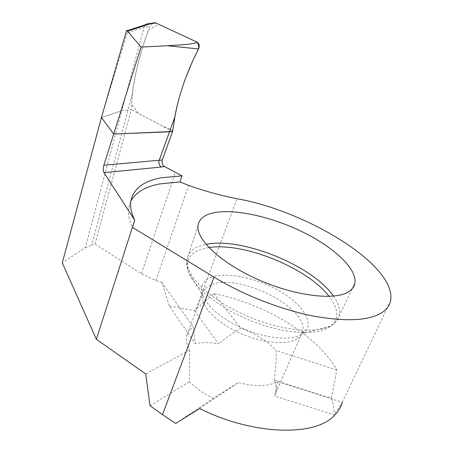 <?xml version="1.0" encoding="UTF-8"?>
<svg xmlns="http://www.w3.org/2000/svg" width="453" height="453" viewBox="0 0 453 453"><rect width="100%" height="100%" fill="white"/><g stroke="black" fill="none" stroke-linecap="round" stroke-linejoin="round"><path stroke-width="0.34" stroke-dasharray="2.27 1.7" d="M144.784 25.51L143.997 27.265L149.892 26.28C140.843 49.983 134.954 72.701 132.219 94.434L91.716 244.999L94.988 244.093L131.376 109.581L121.778 110.736L85.328 247.672L62.288 262.887M126.551 30.578C127.452 29.485 127.689 30.243 127.259 32.848L143.997 27.265L121.778 110.736L101.449 117.503L121.778 110.736L131.376 109.581L132.219 94.434M85.328 247.672L91.716 244.999M331.466 398.204L336.772 369.982C317.593 334.994 263.227 302.989 213.708 293.623L194.467 310.645L169.263 305.905L195.243 343.64L193.357 327.077C189.716 329.376 187.474 332.423 186.619 336.205C185.747 340.362 186.749 345.005 189.62 350.146L189.473 381.8C195.787 388.164 203.754 393.64 213.38 398.227L238.289 382.587C255.175 386.89 268.204 386.59 277.361 381.686L277.242 384.988L274.654 396.052L333.957 414.801C334.223 409.433 333.391 403.9 331.466 398.204L274.144 379.971C276.279 384.682 276.834 389.059 275.809 393.096L274.654 396.052M149.994 405.673L189.473 381.8M175.758 423.413L213.38 398.227M194.467 310.645L218.612 343.855C209.886 342.258 202.1 342.185 195.243 343.64M199.671 408.532L238.289 382.587M145.719 373.929L189.62 350.146M274.144 379.971C275.707 369.648 276.381 359.818 276.154 350.486C267.213 341.007 255.424 333.561 240.775 328.148C233.488 332.53 226.098 337.768 218.612 343.855M336.772 369.982L276.154 350.486M277.361 381.686L342.315 402.338L333.957 414.801M169.263 305.905L162.027 282.61L193.357 327.077M213.708 293.623L240.775 328.148M162.027 282.61L155.855 280.554L141.478 273.708L94.988 244.093M172.604 131.489L131.376 109.581L172.604 131.489M130.815 201.121L128.573 208.499C127.859 214.043 129.145 220.334 132.429 227.378M127.259 32.848L101.817 116.121M152.593 23.131L149.892 26.28M196.636 41.959L158.782 24.315L148.454 30.062C142.842 45.487 138.459 60.764 135.305 75.9L132.848 90.447L131.529 104.258L138.318 113.267L161.857 125.781L172.769 130.102L174.841 116.681M333.459 296.115C338.572 303.351 340.48 309.897 339.172 315.752C338.312 319.212 336.16 322.145 332.723 324.541C318.77 334.676 279.49 330.996 243.618 314.58C207.684 298.255 184.377 273.816 187.089 259.19C188.227 252.927 192.689 248.476 200.469 245.832L206.053 244.371M208.912 247.559L200.554 249.524C188.873 253.657 185 261.466 188.946 272.955C194.994 288.776 221.574 309.558 253.708 321.834C285.832 334.161 317.542 335.662 329.948 326.834L331.239 325.871C339.223 318.391 338.516 308.561 329.099 296.392M297.389 338.601C300.197 336.709 301.941 334.354 302.615 331.528C309.399 307.61 236.885 272.021 210.56 285.084C205.883 287.106 203.108 290.141 202.242 294.201C199.966 304.699 214.892 321.398 237.978 332.264C261.013 343.193 287.1 345.656 297.389 338.601M210.486 277.542C225.724 271.307 256.511 277.683 279.739 291.222C303.08 304.648 315.537 323.986 303.725 333.249L297.944 336.251L291.828 337.689L284.552 338.204L276.307 337.757L267.366 336.341L257.995 333.991L248.516 330.775L239.241 326.806L230.481 322.213L222.514 317.157L215.588 311.8L209.909 306.33L205.617 300.917L202.808 295.724C199.694 287.111 202.253 281.053 210.486 277.542M155.855 280.554L188.595 185.39M195.923 309.314L237.01 198.72M141.478 273.708L175.368 172.553M198.074 225.379L187.089 259.19C186.189 263.204 186.812 267.791 188.946 272.955L202.808 295.724L202.242 294.201L186.619 336.205M275.809 393.096L302.615 331.528L304.076 332.134L303.725 333.249L331.239 325.871C335.26 323 337.91 319.631 339.172 315.752L352.508 288.385M342.151 402.621L390.56 300.985M130.747 201.63L128.573 208.499"/><path stroke-width="0.68" d="M103.997 172.638L161.387 167.027C159.179 165.458 158.437 163.261 159.162 160.447L169.479 131.806L113.669 134.048L103.85 165.237C103.041 168.516 103.091 170.985 103.997 172.638L134.739 220.22L132.429 227.378L214.031 277.14C243.142 294.903 281.33 309.846 314.082 316.211C347.91 322.123 371.03 320.577 383.431 311.568C387.281 308.601 389.659 305.073 390.56 300.985C397.332 265.481 306.681 210.968 237.01 198.72C221.523 195.741 205.385 191.302 188.595 185.39L179.977 181.919L159.654 183.924C145.322 186.664 135.707 192.395 130.815 201.121M144.784 25.51L146.936 23.845L149.326 24.015L127.616 31.172L141.053 47.078L113.669 134.048L101.449 117.503L62.288 262.887L96.347 339.28L134.705 220.198M127.616 31.172L126.551 30.578L101.449 117.503L113.669 134.048L172.604 131.489L162.299 159.966C161.574 162.763 162.31 164.949 164.513 166.506L182.015 175.894L179.977 181.919M211.274 213.369C203.442 215.554 199.043 219.558 198.074 225.379C195.747 238.958 220.305 262.74 257.564 279.348C294.761 296.041 334.931 300.815 348.646 291.726C352.026 289.58 354.082 286.891 354.807 283.663C357.802 268.906 333.182 246.579 301.149 231.256C269.071 215.871 231.398 207.916 211.274 213.369M182.015 175.894L161.698 177.706C143.391 180.957 133.074 188.929 130.747 201.63C130.073 207.066 131.404 213.267 134.739 220.22M96.347 339.28L145.719 373.929L149.994 405.673L162.474 414.665L175.758 423.413L199.671 408.532C252.882 435.293 314.473 436.635 333.838 415.945C338.017 411.936 340.843 407.4 342.315 402.338M149.326 24.015L155.872 22.956L196.557 41.908M141.053 47.078L167.412 45.736C178.612 44.915 190.979 44.739 197.185 42.31M155.872 22.956L155.068 22.701L152.593 23.131M174.926 116.687L172.604 131.489L169.479 131.806L174.926 116.687C178.822 94.864 186.681 72.287 198.499 48.952C199.716 46.195 199.348 43.992 197.389 42.339M174.841 116.681C176.993 104.802 180.424 92.367 185.135 79.383L191.851 62.831L196.998 51.914C199.365 47.995 199.241 44.677 196.636 41.959M162.299 159.966L103.85 165.237M162.474 414.665L214.031 277.14M206.053 244.371C241.313 236.811 312.457 265.407 333.459 296.115M329.099 296.392C307.332 267.774 243.391 242.044 208.912 247.559M164.513 166.506L161.387 167.027M167.412 45.736L198.499 48.952M352.508 288.385L354.807 283.663M148.408 23.732L127.089 30.725M148.607 23.771L155.073 22.729"/></g></svg>
